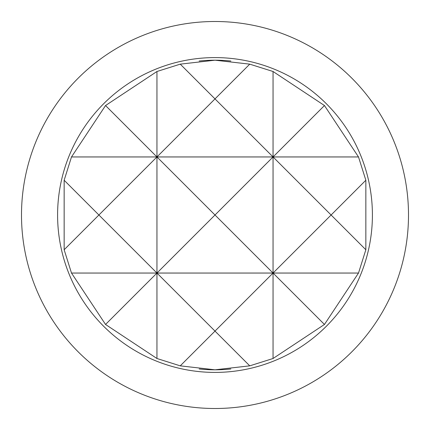 <?xml version="1.0" encoding="UTF-8"?>
<svg xmlns="http://www.w3.org/2000/svg" width="430" height="430" viewBox="0 0 430 430"><rect width="100%" height="100%" fill="white"/><g stroke="black" fill="none" stroke-linecap="round" stroke-linejoin="round"><path stroke-width="0.64" d="M230.824 368.988A154.8 154.8 0 0 1 215 369.8L249.749 365.849L273.05 358.502L324.462 324.462L358.502 273.05L365.849 249.749L365.849 180.251L358.502 156.95L324.462 105.538L273.05 71.498L249.749 64.151L215 60.2A154.8 154.8 0 0 1 230.824 61.012M249.749 64.151L215 98.9L180.251 64.151L156.95 71.498L105.538 105.538L71.498 156.95L64.151 180.251L64.151 249.749L71.498 273.05L105.538 324.462L156.95 358.502L180.251 365.849L215 369.8A154.8 154.8 0 0 1 199.176 368.988M199.176 61.012A154.8 154.8 0 0 1 215 60.2L180.251 64.151M57.593 215A157.407 157.407 0 0 0 215 372.407A157.407 157.407 0 0 0 372.407 215A157.407 157.407 0 0 0 215 57.593A157.407 157.407 0 0 0 57.593 215M408.5 215A193.5 193.5 0 0 1 215 408.5A193.5 193.5 0 0 1 21.5 215A193.5 193.5 0 0 1 215 21.5A193.5 193.5 0 0 1 408.5 215M156.95 71.498L156.95 156.95L215 98.9L273.05 156.95L324.462 105.538M273.05 71.498L273.05 273.05L215 331.1L249.749 365.849M105.538 105.538L156.95 156.95L98.9 215L64.151 180.251M324.462 324.462L273.05 273.05L273.05 358.502M180.251 365.849L215 331.1L156.95 273.05L156.95 358.502M64.151 249.749L98.9 215L156.95 273.05L105.538 324.462M365.849 180.251L331.1 215L365.849 249.749M358.502 273.05L273.05 273.05L331.1 215L273.05 156.95L215 215L273.05 273.05L71.498 273.05M358.502 156.95L71.498 156.95M156.95 156.95L156.95 273.05L215 215L156.95 156.95"/></g></svg>
